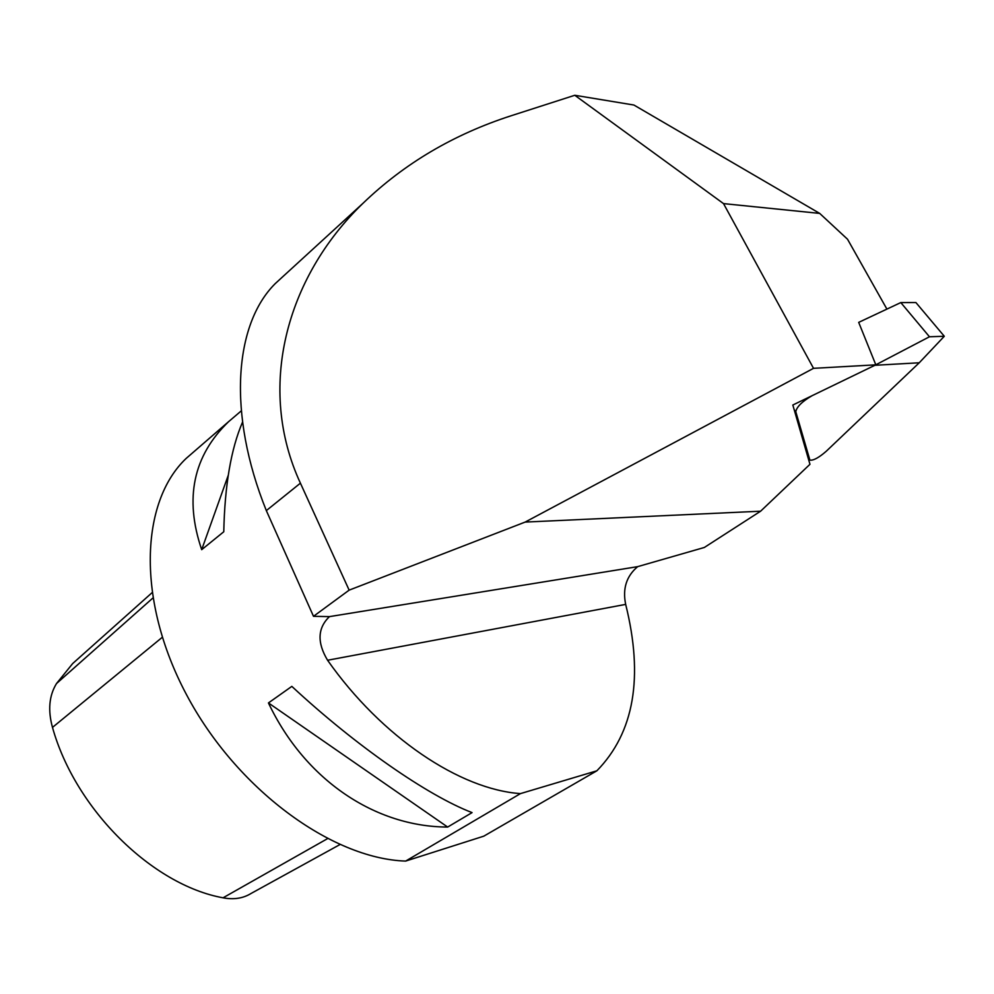 <?xml version="1.0" encoding="UTF-8"?>
<svg xmlns="http://www.w3.org/2000/svg" width="994" height="994" viewBox="0 0 994 994"><rect width="100%" height="100%" fill="white"/><g stroke="black" fill="none" stroke-linecap="round" stroke-linejoin="round"><path stroke-width="1.49" d="M813.527 368.327L723.52 203.608L574.793 95.275L511.152 115.751C453.724 134.327 404.359 163.476 363.096 203.198C285.365 278.084 256.676 388.753 300.412 483.171L349.142 590.138L525.143 522.086L813.527 368.327L875.826 364.835L858.692 322.367L900.8 302.574L915.909 302.549L944.3 336.27L919.251 362.773L826.225 451.276C818.77 457.749 813.328 460.694 809.886 460.11L795.784 411.69C796.778 406.757 802.22 401.414 812.123 395.674L874.882 365.295L919.251 362.773M900.8 302.574L929.465 336.767L944.3 336.27M875.813 364.81L929.465 336.767M886.909 309.109L847.534 239.243L819.69 213.399L633.923 105.041L574.793 95.275M875.826 364.835L792.827 405.018L809.961 464.297L760.609 511.202L704.336 547.47L637.663 566.642C626.419 576.147 622.43 588.734 625.673 604.389C643.764 677.163 634.16 732.628 596.872 770.797L483.792 836.165L405.639 861.077C331.536 858.741 236.174 788.751 186.387 694.446C136.277 600.19 140.303 501.734 186.226 458.371L195.023 450.754M723.52 203.608L819.69 213.399M525.143 522.086L760.609 511.202M405.639 861.077L520.458 793.61C460.048 789.46 381.795 737.386 327.573 660.252C316.962 642.559 317.583 628.022 329.436 616.628L313.495 616.317L349.142 590.138M313.495 616.317L266.33 510.605C227.154 413.442 234.36 324.33 275.102 283.75L283.737 275.81M242.536 422.102C231.018 448.878 224.768 485.42 223.774 531.753L201.695 549.67C184.213 498.466 193.184 455.786 228.645 421.63L241.293 410.857M268.442 702.932L291.838 686.382C355.927 745.922 427.818 795.635 472.063 812.607L447.66 827.058C375.446 826.846 305.158 780.377 268.442 702.932L447.66 827.058M201.695 549.67L228.247 475.318M520.458 793.61L596.872 770.797M339.824 844.627L251.32 893.32C243.195 898.377 233.776 899.868 223.054 897.806C152.281 885.058 75.233 809.24 52.483 727.397C47.774 710.25 49.104 695.638 56.496 683.561L72.674 663.557L80.377 656.686M808.06 457.725L809.563 459.626M794.156 409.64L795.784 411.69M329.436 616.628L637.663 566.642M327.573 660.252L625.673 604.389M266.33 510.605L300.412 483.171M162.27 637.316L52.483 727.397M327.411 838.712L223.054 897.806M152.778 598.115L56.496 683.561M809.601 459.737L808.085 457.812M228.645 421.63L186.226 458.371M363.096 203.198L275.089 283.737M72.674 663.557L151.945 592.797"/></g></svg>

